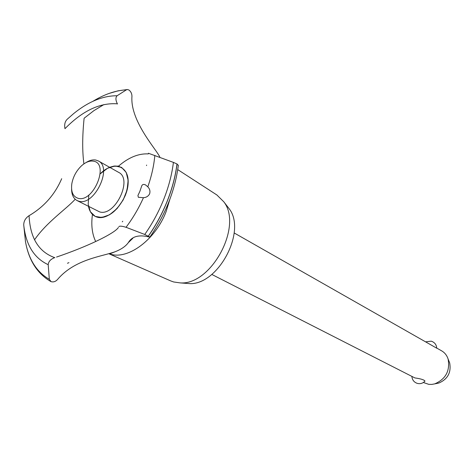 <?xml version="1.0" encoding="UTF-8"?>
<svg xmlns="http://www.w3.org/2000/svg" width="474" height="474" viewBox="0 0 474 474"><rect width="100%" height="100%" fill="white"/><g stroke="black" fill="none" stroke-linecap="round" stroke-linejoin="round"><path stroke-width="0.71" d="M423.377 382.494L428.769 384.355L431.719 384.42L434.717 383.881C445.72 379.129 450.187 370.846 448.108 359.043C446.905 355.393 444.772 352.674 441.703 350.884L436.738 348.064M211.795 274.428L414.869 377.92C420.794 378.756 424.165 379.804 424.982 381.078L424.852 381.226M436.738 348.194L234.162 232.947M448.919 361.046L449.672 362.9C451.366 372.487 447.74 379.212 438.794 383.063L436.832 383.46M227.277 206.297L229.149 208.714C247.084 231.413 217.619 286.065 188.794 283.553L185.749 283.322M216.879 194.974L223.781 201.782C243.121 226.205 211.084 285.621 180.055 282.883L173.62 281.959L170.575 280.857M169.864 199.329L166.078 211.688C155.472 239.648 128.176 259.888 110.401 254.153L108.89 253.679M95.677 241.479C92.08 233.966 91.002 224.954 92.448 214.432M118.453 166.202C128.49 157.498 138.444 153.398 148.315 153.902M117.457 103.996L117.374 103.836C115.543 100.127 115.46 97.431 117.108 95.748L126.463 89.793L127.577 89.533L129.041 90.066C131.037 91.725 131.997 93.876 131.938 96.53C130.072 122.061 158.636 151.876 159.928 157.504M83.916 163.874C82.233 151.265 82.304 136.05 84.117 118.233L93.876 110.661L103.907 104.57M117.108 95.748C102.888 95.701 88.413 101.632 73.695 113.559L67.415 119.081C65.009 121.267 64.197 124.461 64.968 128.673C82.476 110.797 99.943 102.52 117.374 103.836M109.618 167.286L114.033 166.072L118.162 166.143C128.14 169.615 130.534 179.35 125.343 195.347C117.848 210.912 108.57 218.212 97.502 217.246C92.738 215.943 89.74 212.346 88.502 206.457C89.74 212.346 92.738 215.943 97.502 217.246C109.577 220.635 127.524 200.893 128.14 183.207C129.212 165.385 113.037 160.514 100.227 173.845L107.598 168.246L115.075 165.971L121.599 167.405L126.191 172.406L128.14 180.304L127.103 189.95L123.21 199.892L117.042 208.607L109.553 214.775L101.886 217.489L95.179 216.399L90.398 211.742L88.188 204.241L88.822 195.004M61.691 178.698C54.86 194.595 43.987 206.919 29.068 215.676C25.566 218.004 23.783 221.085 23.724 224.925L25.507 241.847M118.873 226.655C119.596 225.831 121.99 226.045 126.048 227.295L144.742 234.464L149.867 237.095L148.498 236.846C138.633 234.547 131.908 236.473 128.33 242.617C125.746 246.231 121.415 249.247 115.324 251.658C102.621 256.458 75.052 258.946 57.733 279.257C55.778 281.526 53.568 282.326 51.109 281.669L49.32 279.305L48.2 264.682C48.526 261.476 50.694 259.13 54.7 257.643L54.871 257.589M139.818 191.508L141.507 186.555C142.064 184.481 143.409 183.93 145.53 184.907L147.805 186.809C149.766 188.836 150.377 191.158 149.636 193.777C148.368 196.2 146.306 197.51 143.45 197.705L138.349 197.285L137.928 195.495L139.818 191.508M178.325 165.467L177.039 163.986L173.413 162.392L148.344 153.226M56.53 257.056C86.671 246.847 114.453 233.646 118.393 227.49M34.555 239.785C46.701 222.069 66.366 209.022 75.188 199.246M85.818 162.701C89.361 160.396 92.679 159.507 95.778 160.022L98.373 160.953L118.63 172.364C133.123 179.048 115.058 216.796 99.659 211.914L77.031 200.543C73.482 198.541 71.663 194.725 71.586 189.09M98.373 160.953C112.818 167.577 94.35 206.06 78.98 201.254L77.031 200.543M93.325 161.166C89.556 160.597 85.61 162.149 81.487 165.829C76.344 170.77 73.126 176.743 71.817 183.752C70.816 191.786 72.931 196.645 78.18 198.328C93.597 202.848 109.701 163.092 93.325 161.166M54.7 257.643C38.69 251.919 30.146 237.93 29.068 215.676M143.45 197.705C138.71 208.299 132.91 218.159 126.048 227.295M173.413 162.392C171.92 174.468 168.714 186.756 163.785 199.24C158.802 211.724 152.456 223.461 144.742 234.464M154.832 155.413C153.937 165.592 151.591 176.055 147.805 186.809M176.98 163.951C175.463 176.055 172.24 188.356 167.31 200.858C162.333 213.353 155.993 225.114 148.297 236.147M177.039 163.986C175.522 176.091 172.305 188.397 167.375 200.893C162.398 213.389 156.059 225.15 148.362 236.182M49.32 279.305C36.539 271.928 28.576 259.296 25.43 241.408M48.2 264.682C34.015 258.075 25.857 244.821 23.724 224.925M92.833 101.347C104.268 94.32 115.478 90.469 126.463 89.793M431.216 341.167L425.753 341.825M436.738 348.236C436.495 344.711 434.688 342.364 431.322 341.197M411.912 376.64C412.262 379.935 414.003 382.168 417.138 383.336C420.219 384.147 422.832 383.395 424.982 381.078M449.672 362.9L448.108 359.043M438.794 383.063L434.717 383.881M170.83 280.964L108.795 253.709M67.456 263.26L68.949 262.655M122.76 221.204L122.274 221.844M146.602 165.065L146.513 165.592M149.867 237.095C165.592 214.319 175.084 190.364 178.348 165.23M50.742 281.491C38.382 274.227 30.295 262.555 26.473 246.48M73.695 113.559L67.29 119.175M127.091 89.562L118.091 90.818L108.967 93.473M128.33 242.617L132.827 238.286M115.324 251.658L109.666 253.94M217.116 195.128L177.75 169.621M229.149 208.714L223.781 201.782M188.794 283.553L180.055 282.883"/></g></svg>
